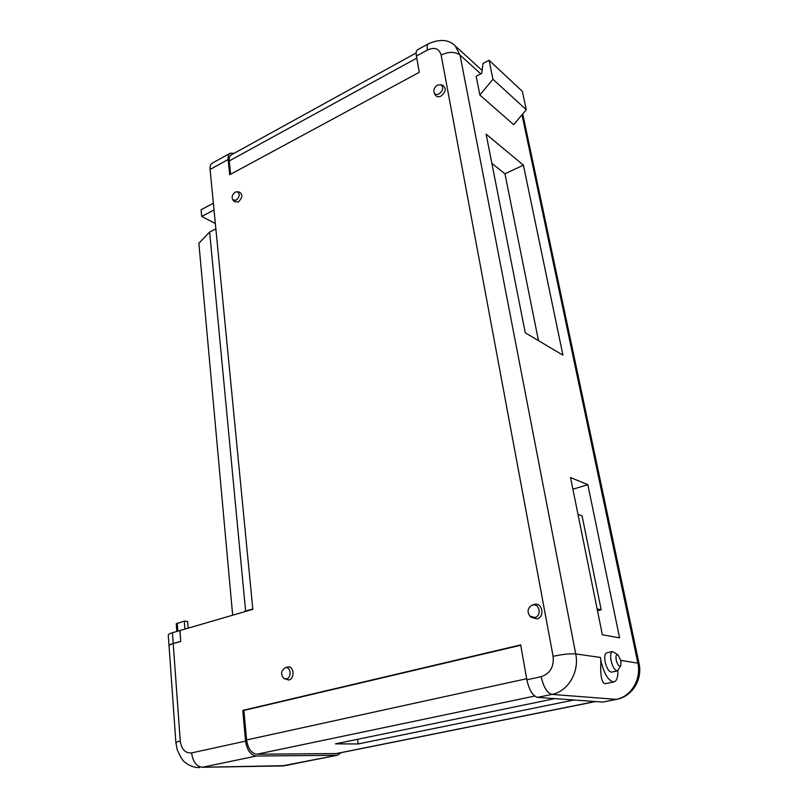 <?xml version="1.0" encoding="UTF-8"?>
<svg xmlns="http://www.w3.org/2000/svg" width="808" height="808" viewBox="0 0 808 808"><rect width="100%" height="100%" fill="white"/><g stroke="black" fill="none" stroke-linecap="round" stroke-linejoin="round"><path stroke-width="1.21" d="M179.952 630.573L172.437 632.725L173.215 643.491C170.427 644.299 169.034 645.077 169.034 645.824L168.276 635.118C168.276 634.351 169.66 633.553 172.437 632.725M180.76 641.38L179.871 630.563M173.215 643.491L180.679 641.37M176.811 631.452L176.245 623.766L184.315 621.089L184.921 629.089M184.315 621.089L187.648 621.493L188.163 628.149M597.122 608.919L601.192 609.818L582.073 515.857L577.993 514.383M601.192 609.818L597.486 610.717M236.108 200.263C239.835 196.758 240.198 193.91 237.198 191.718L235.249 192.102C232.249 194.435 231.442 197.031 232.815 199.879L236.108 200.263M232.815 199.879L234.32 201.606L238.168 202.071C242.541 197.97 242.966 194.637 239.451 192.072L237.198 191.718M439.057 93.91C443.299 90.345 443.824 87.274 440.663 84.719L437.461 85.153C434.33 87.304 433.229 89.88 434.159 92.88C435.209 94.576 436.845 94.92 439.057 93.91M434.159 92.88L435.229 94.91C436.451 96.899 438.36 97.303 440.956 96.132C445.915 91.96 446.541 88.375 442.834 85.375L440.663 84.719M286.466 678.902C292.041 677.791 290.789 666.105 285.295 667.782L284.951 667.893C280.881 671.135 280.558 674.69 283.982 678.548L286.466 678.902M283.982 678.548L288.779 680.013C295.294 678.72 293.819 665.055 287.406 667.024L284.951 667.893M534.795 617.494C541.996 616.009 539.582 602.98 532.523 605.101L531.785 605.344C527.604 608.192 526.967 611.767 529.876 616.07L534.795 617.494M529.987 616.191L531.078 617.241L536.825 618.898C545.259 617.171 542.42 601.94 534.169 604.424L531.785 605.344M480.79 73.861L460.035 55.045L575.72 653.914L600.455 657.46L601.071 661.318C604.364 674.488 608.677 681.346 613.999 681.891C616.726 681.023 618.019 677.306 617.857 670.731M600.455 657.46L600.859 661.368C600.192 675.337 601.596 682.8 605.071 683.75L613.999 681.891M616.211 660.055C617.676 665.176 619.201 667.004 620.807 665.56L620.908 660.732L618.029 654.884C616.201 654.106 615.595 655.833 616.211 660.055M620.807 665.56L617.494 670.872C614.858 670.59 612.716 667.176 611.06 660.611C610.161 655.389 610.636 652.359 612.484 651.521L618.029 654.884M617.494 670.872L611.575 672.125C608.929 671.862 606.778 668.458 605.141 661.904C604.253 656.692 604.737 653.672 606.606 652.834L612.484 651.521M243.612 612.03L245.602 611.04L209.626 232.058L198.869 243.279L232.664 615.211M209.626 232.058L215.857 228.866M245.602 611.04L252.793 608.949M173.225 643.602L180.234 740.785L175.881 742.481L169.044 645.925C169.044 645.188 170.438 644.41 173.225 643.602L180.76 641.451L179.952 630.533L252.833 609.343L210.08 169.448C209.828 166.286 210.534 164.196 212.211 163.186L230.189 153.257L234.037 153.338M180.234 740.785C181.457 749.339 185.244 753.379 191.587 752.905L245.571 741.128L242.764 710.404L520.675 644.905L526.856 679.791L541.158 676.67C550.107 673.63 554.086 666.842 553.096 656.298L441.128 55.005C439.118 48.5 434.542 46.844 427.422 50.025L416.413 56.075L419.291 72.306L229.714 174.75L228.139 159.529C227.856 156.348 228.543 154.257 230.189 153.257M587.83 484.679L570.539 477.548L602.354 634.765L619.605 637.876L587.83 484.679L572.902 489.214M525.25 332.805L562.944 355.156L523.412 165.145L486.113 134.148L525.25 332.805M489.072 60.246L522.372 91.375L526.281 109.726L513.676 124.664L479.871 95.041L476.164 76.275L481.73 73.366L483.012 63.448L489.072 60.246L492.941 79.255L479.871 95.041M573.922 700.001L358.156 743.946L335.451 743.865L554.874 698.627M242.764 710.404L243.895 710.444L246.591 739.946C247.955 748.632 251.399 753.399 256.934 754.228L336.724 753.551L595.516 701.566M214.019 209.989L201.707 216.453L201.091 209.737L213.363 203.242M620.827 660.389L639.017 663.338C642.734 679.316 632.341 696.557 616.676 699.385L602.697 702.081L537.603 697.375C532.755 696.001 529.169 690.143 526.856 679.791M416.413 56.075C415.857 52.692 416.221 50.601 417.494 49.793L428.432 43.753C427.18 44.541 426.846 46.632 427.422 50.025M336.734 755.268L256.358 756.015L202.323 767.277L284.85 765.641L337.562 755.177L340.966 752.692M245.571 741.128C246.985 750.198 250.581 755.157 256.358 756.015M243.895 710.444L520.736 645.249M538.471 340.643L504.95 173.791L491.87 163.347M504.95 173.791L523.412 165.145M416.16 52.964L231.179 154.914C229.593 155.873 228.937 157.883 229.209 160.944L230.603 174.276M357.58 739.3L358.156 743.946M526.281 109.726L492.941 79.255M201.707 216.453L215.332 223.523M177.255 623.17L177.841 631.149M228.139 159.529L210.08 169.448M602.697 702.081L616.029 699.415C631.068 696.819 641.633 679.175 637.815 662.833L522.008 114.787M256.934 754.228L534.664 696.062M335.916 753.632L595.183 701.536M616.676 699.385L551.894 694.395L537.603 697.375M553.096 656.298C562.782 654.278 570.327 653.48 575.72 653.914C579.599 671.933 568.024 691.486 551.894 694.395C547.107 693.001 543.521 687.083 541.158 676.67M191.587 752.905C192.859 761.722 196.435 766.509 202.323 767.277L282.133 765.933L337.562 755.177M428.432 43.753C439.966 38.784 448.894 39.501 455.217 45.894L460.035 55.045C455.015 51.54 448.713 51.52 441.128 55.005M246.591 739.946L526.665 678.72M229.209 160.944L416.776 58.105M522.736 113.928L639.017 663.338M285.699 765.55L282.133 765.933M175.881 742.481L177.245 749.864C180.79 757.692 183.466 761.883 185.274 762.429C189.385 765.873 194.132 767.59 199.505 767.6M455.217 45.894L482.113 70.437"/></g></svg>
